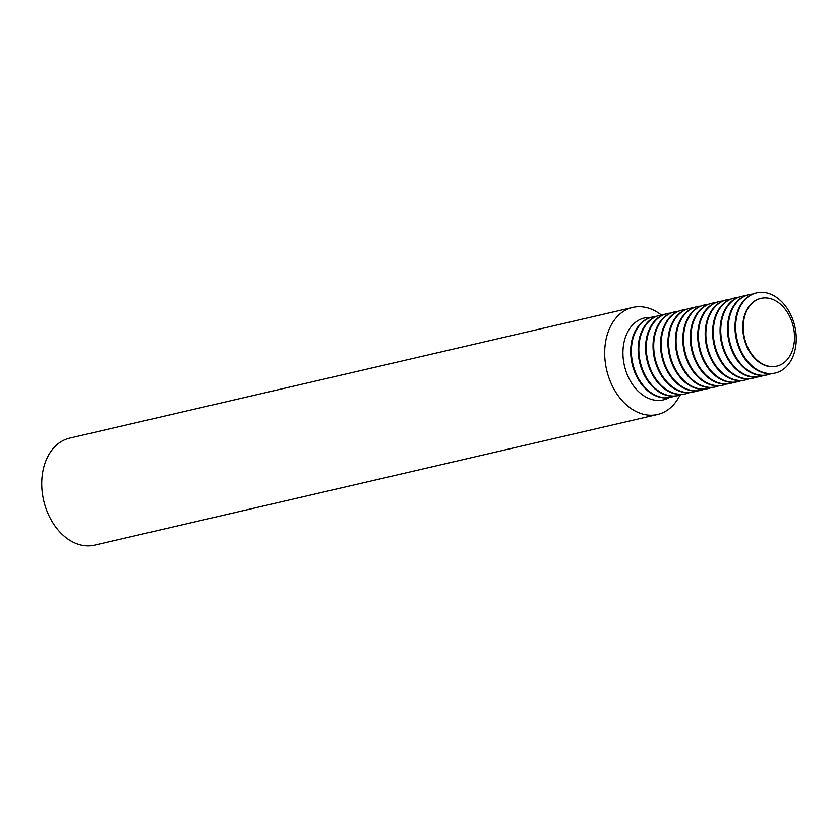 <?xml version="1.0" encoding="UTF-8"?>
<svg xmlns="http://www.w3.org/2000/svg" width="838" height="838" viewBox="0 0 838 838"><rect width="100%" height="100%" fill="white"/><g stroke="black" fill="none" stroke-linecap="round" stroke-linejoin="round"><path stroke-width="1.26" d="M663.382 399.883L663.382 399.883A42.036 30.231 -103.1 0 1 650.026 398.93A42.036 30.231 76.9 0 0 663.382 399.883A42.036 30.231 76.9 0 0 669.258 397.589M679.985 395.065A54.952 39.522 -103.1 0 1 657.558 414.496A54.952 39.522 -103.1 0 1 640.096 413.249A54.952 39.522 -103.1 0 1 604.858 358.088A54.952 39.522 -103.1 0 1 632.711 307.441A54.952 39.522 -103.1 0 1 650.173 308.688A54.952 39.522 -103.1 0 1 661.402 315.015M632.711 307.441L69.753 438.096A54.952 39.522 76.9 0 0 41.9 488.743A54.952 39.522 76.9 0 0 77.138 543.904A54.952 39.522 76.9 0 0 94.6 545.15L657.558 414.496M674.286 396.165A41.156 29.592 -103.1 0 1 670.976 397.222A41.156 29.592 -103.1 0 1 657.893 396.29A41.156 29.592 -103.1 0 1 631.506 354.977A41.156 29.592 -103.1 0 1 652.362 317.047A41.156 29.592 -103.1 0 1 655.808 316.534M670.63 397.296A41.156 29.592 -103.1 0 1 670.285 397.38A41.156 29.592 -103.1 0 1 657.212 396.447A41.156 29.592 -103.1 0 1 630.825 355.134A41.156 29.592 -103.1 0 1 651.681 317.204A41.156 29.592 -103.1 0 1 652.027 317.131M681.734 394.436A41.156 29.592 -103.1 0 1 678.424 395.494A41.156 29.592 -103.1 0 1 665.351 394.562A41.156 29.592 -103.1 0 1 638.954 353.248A41.156 29.592 -103.1 0 1 659.81 315.318A41.156 29.592 -103.1 0 1 663.256 314.805M678.078 395.567A41.156 29.592 -103.1 0 1 677.733 395.651A41.156 29.592 -103.1 0 1 664.66 394.719A41.156 29.592 -103.1 0 1 638.273 353.406A41.156 29.592 -103.1 0 1 659.129 315.476A41.156 29.592 -103.1 0 1 659.475 315.402M689.182 392.708A41.156 29.592 -103.1 0 1 685.872 393.766A41.156 29.592 -103.1 0 1 672.799 392.833A41.156 29.592 -103.1 0 1 646.402 351.52A41.156 29.592 -103.1 0 1 667.258 313.59A41.156 29.592 -103.1 0 1 670.704 313.077M685.526 393.839A41.156 29.592 -103.1 0 1 685.18 393.923A41.156 29.592 -103.1 0 1 672.107 392.991A41.156 29.592 -103.1 0 1 645.721 351.677A41.156 29.592 -103.1 0 1 666.577 313.747A41.156 29.592 -103.1 0 1 666.922 313.674M696.629 390.979A41.156 29.592 -103.1 0 1 693.319 392.037A41.156 29.592 -103.1 0 1 680.247 391.105A41.156 29.592 -103.1 0 1 653.85 349.792A41.156 29.592 -103.1 0 1 674.705 311.862A41.156 29.592 -103.1 0 1 678.152 311.348M692.974 392.111A41.156 29.592 -103.1 0 1 692.628 392.194A41.156 29.592 -103.1 0 1 679.555 391.262A41.156 29.592 -103.1 0 1 653.169 349.949A41.156 29.592 -103.1 0 1 674.024 312.019A41.156 29.592 -103.1 0 1 674.37 311.946M704.077 389.251A41.156 29.592 -103.1 0 1 700.767 390.309A41.156 29.592 -103.1 0 1 687.694 389.377A41.156 29.592 -103.1 0 1 661.297 348.063A41.156 29.592 -103.1 0 1 682.153 310.133A41.156 29.592 -103.1 0 1 685.599 309.62M700.421 390.382A41.156 29.592 -103.1 0 1 700.076 390.466A41.156 29.592 -103.1 0 1 687.003 389.534A41.156 29.592 -103.1 0 1 660.616 348.22A41.156 29.592 -103.1 0 1 681.472 310.29A41.156 29.592 -103.1 0 1 681.818 310.217M711.525 387.512A41.156 29.592 -103.1 0 1 708.215 388.581A41.156 29.592 -103.1 0 1 695.142 387.648A41.156 29.592 -103.1 0 1 668.745 346.335A41.156 29.592 -103.1 0 1 689.601 308.405A41.156 29.592 -103.1 0 1 693.047 307.892M707.869 388.654A41.156 29.592 -103.1 0 1 707.523 388.738A41.156 29.592 -103.1 0 1 694.451 387.805A41.156 29.592 -103.1 0 1 668.064 346.492A41.156 29.592 -103.1 0 1 688.92 308.562A41.156 29.592 -103.1 0 1 689.265 308.489M718.973 385.784A41.156 29.592 -103.1 0 1 715.662 386.852A41.156 29.592 -103.1 0 1 702.59 385.92A41.156 29.592 -103.1 0 1 676.193 344.607A41.156 29.592 -103.1 0 1 697.048 306.677A41.156 29.592 -103.1 0 1 700.495 306.163M715.317 386.926A41.156 29.592 -103.1 0 1 714.971 387.009A41.156 29.592 -103.1 0 1 701.898 386.077A41.156 29.592 -103.1 0 1 675.512 344.764A41.156 29.592 -103.1 0 1 696.368 306.834A41.156 29.592 -103.1 0 1 696.713 306.76M726.42 384.055A41.156 29.592 -103.1 0 1 723.11 385.124A41.156 29.592 -103.1 0 1 710.037 384.192A41.156 29.592 -103.1 0 1 683.64 342.878A41.156 29.592 -103.1 0 1 704.496 304.948A41.156 29.592 -103.1 0 1 707.942 304.435M722.765 385.197A41.156 29.592 -103.1 0 1 722.419 385.281A41.156 29.592 -103.1 0 1 709.346 384.349A41.156 29.592 -103.1 0 1 682.96 343.035A41.156 29.592 -103.1 0 1 703.815 305.105A41.156 29.592 -103.1 0 1 704.161 305.032M733.868 382.327A41.156 29.592 -103.1 0 1 730.558 383.395A41.156 29.592 -103.1 0 1 717.485 382.463A41.156 29.592 -103.1 0 1 691.088 341.15A41.156 29.592 -103.1 0 1 711.944 303.22A41.156 29.592 -103.1 0 1 715.39 302.707M730.212 383.469A41.156 29.592 -103.1 0 1 729.867 383.553A41.156 29.592 -103.1 0 1 716.794 382.62A41.156 29.592 -103.1 0 1 690.407 341.307A41.156 29.592 -103.1 0 1 711.263 303.377A41.156 29.592 -103.1 0 1 711.609 303.304M741.316 380.599A41.156 29.592 -103.1 0 1 738.006 381.667A41.156 29.592 -103.1 0 1 724.933 380.735A41.156 29.592 -103.1 0 1 698.536 339.421A41.156 29.592 -103.1 0 1 719.392 301.491A41.156 29.592 -103.1 0 1 722.838 300.978M737.66 381.74A41.156 29.592 -103.1 0 1 737.314 381.824A41.156 29.592 -103.1 0 1 724.242 380.892A41.156 29.592 -103.1 0 1 697.855 339.579A41.156 29.592 -103.1 0 1 718.711 301.649A41.156 29.592 -103.1 0 1 719.056 301.575M748.763 378.87A41.156 29.592 -103.1 0 1 745.453 379.939A41.156 29.592 -103.1 0 1 732.381 378.996A41.156 29.592 -103.1 0 1 705.984 337.693A41.156 29.592 -103.1 0 1 726.839 299.763A41.156 29.592 -103.1 0 1 730.286 299.25M745.108 380.012A41.156 29.592 -103.1 0 1 744.762 380.096A41.156 29.592 -103.1 0 1 731.689 379.164A41.156 29.592 -103.1 0 1 705.303 337.85A41.156 29.592 -103.1 0 1 726.158 299.92A41.156 29.592 -103.1 0 1 726.504 299.847M756.222 377.142A41.156 29.592 -103.1 0 1 752.901 378.21A41.156 29.592 -103.1 0 1 739.828 377.268A41.156 29.592 -103.1 0 1 713.431 335.965A41.156 29.592 -103.1 0 1 734.287 298.035A41.156 29.592 -103.1 0 1 737.733 297.521M752.555 378.284A41.156 29.592 -103.1 0 1 752.21 378.367A41.156 29.592 -103.1 0 1 739.137 377.435A41.156 29.592 -103.1 0 1 712.75 336.122A41.156 29.592 -103.1 0 1 733.606 298.192A41.156 29.592 -103.1 0 1 733.952 298.119M763.669 375.414A41.156 29.592 -103.1 0 1 760.349 376.482A41.156 29.592 -103.1 0 1 747.276 375.539A41.156 29.592 -103.1 0 1 720.879 334.236A41.156 29.592 -103.1 0 1 741.735 296.306A41.156 29.592 -103.1 0 1 745.181 295.793M760.003 376.555A41.156 29.592 -103.1 0 1 759.657 376.639A41.156 29.592 -103.1 0 1 746.585 375.707A41.156 29.592 -103.1 0 1 720.198 334.393A41.156 29.592 -103.1 0 1 741.054 296.463A41.156 29.592 -103.1 0 1 741.4 296.39M771.117 373.685A41.156 29.592 -103.1 0 1 767.797 374.754A41.156 29.592 -103.1 0 1 754.724 373.811A41.156 29.592 -103.1 0 1 728.327 332.508A41.156 29.592 -103.1 0 1 749.182 294.578A41.156 29.592 -103.1 0 1 752.629 294.065M767.451 374.827A41.156 29.592 -103.1 0 1 767.105 374.911A41.156 29.592 -103.1 0 1 754.032 373.978A41.156 29.592 -103.1 0 1 727.646 332.665A41.156 29.592 -103.1 0 1 748.502 294.735A41.156 29.592 -103.1 0 1 748.847 294.651M769.713 293.782A41.156 29.592 -103.1 0 1 796.1 335.095A41.156 29.592 -103.1 0 1 775.244 373.025A41.156 29.592 -103.1 0 1 762.171 372.082A41.156 29.592 -103.1 0 1 735.774 330.78A41.156 29.592 -103.1 0 1 756.641 292.85A41.156 29.592 -103.1 0 1 769.713 293.782M774.899 373.099A41.156 29.592 -103.1 0 1 774.553 373.182A41.156 29.592 -103.1 0 1 761.48 372.25A41.156 29.592 -103.1 0 1 735.094 330.937A41.156 29.592 -103.1 0 1 755.949 293.007A41.156 29.592 -103.1 0 1 756.295 292.923M765.681 365.378A34.808 25.035 76.9 0 0 776.742 366.164A34.808 25.035 76.9 0 0 794.393 334.079A34.808 25.035 76.9 0 0 772.06 299.135A34.808 25.035 76.9 0 0 760.998 298.338A34.808 25.035 76.9 0 0 743.358 330.423A34.808 25.035 76.9 0 0 765.681 365.378M776.501 366.216A34.808 25.035 -103.1 0 1 776.25 366.279A34.808 25.035 -103.1 0 1 765.188 365.483A34.808 25.035 -103.1 0 1 742.866 330.539A34.808 25.035 -103.1 0 1 760.516 298.454A34.808 25.035 -103.1 0 1 760.757 298.401M650.665 317.466A42.036 30.231 76.9 0 0 644.38 318A42.036 30.231 76.9 0 0 623.074 356.737A42.036 30.231 76.9 0 0 650.026 398.93A42.036 30.231 -103.1 0 1 623.074 356.737A42.036 30.231 -103.1 0 1 644.37 318A42.036 30.231 -103.1 0 1 650.665 317.466M670.976 397.222L670.285 397.38M678.424 395.494L677.733 395.651M685.872 393.766L685.18 393.923M693.319 392.037L692.628 392.194M700.767 390.309L700.076 390.466M708.215 388.581L707.523 388.738M715.662 386.852L714.971 387.009M723.11 385.124L722.419 385.281M730.558 383.395L729.867 383.553M738.006 381.667L737.314 381.824M745.453 379.939L744.762 380.096M752.901 378.21L752.21 378.367M760.349 376.482L759.657 376.639M767.797 374.754L767.105 374.911M775.244 373.025L774.553 373.182M756.641 292.85L755.949 293.007M749.182 294.578L748.502 294.735M741.735 296.306L741.054 296.463M734.287 298.035L733.606 298.192M726.839 299.763L726.158 299.92M719.392 301.491L718.711 301.649M711.944 303.22L711.263 303.377M704.496 304.948L703.815 305.105M697.048 306.677L696.368 306.834M689.601 308.405L688.92 308.562M682.153 310.133L681.472 310.29M674.705 311.862L674.024 312.019M667.258 313.59L666.577 313.747M659.81 315.318L659.129 315.476M652.362 317.047L651.681 317.204"/></g></svg>
